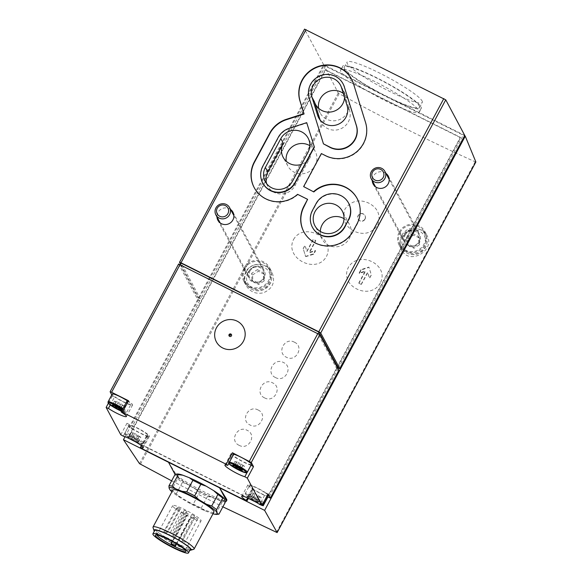 <?xml version="1.0" encoding="UTF-8"?>
<svg xmlns="http://www.w3.org/2000/svg" width="582" height="582" viewBox="0 0 582 582"><rect width="100%" height="100%" fill="white"/><g stroke="black" fill="none" stroke-linecap="round" stroke-linejoin="round"><path stroke-width="0.44" stroke-dasharray="2.91 2.18" d="M385.924 173.341A8.541 8.286 -28.2 0 0 372.24 180.682M230.61 209.513A8.541 8.286 -28.2 0 0 216.933 216.853M353.972 231.156C344.806 226.092 341.83 218.687 345.046 208.945C351.361 200.761 359.32 198.84 368.915 203.191C378.067 208.174 381.021 215.493 377.776 225.147C371.512 233.455 363.583 235.463 353.972 231.156M365.03 219.196A3.885 3.768 -28.2 0 0 359.851 214.176A3.885 3.768 -28.2 0 0 361.611 221.284A3.885 3.768 -28.2 0 0 365.03 219.196M239.137 445.325C228.995 440.887 237.587 424.86 247.175 430.331C257.28 434.689 248.71 450.744 239.137 445.325M258.081 409.99C268.186 414.377 259.601 430.404 250.042 424.991C239.908 420.575 248.47 404.519 258.081 409.99M264.577 397.877C254.436 393.439 263.028 377.412 272.616 382.876C282.721 387.241 274.151 403.297 264.577 397.877M275.482 377.543C265.341 373.098 273.933 357.072 283.521 362.542C293.626 366.907 285.056 382.956 275.482 377.543M294.427 342.209C304.539 346.588 295.947 362.615 286.388 357.21C276.254 352.787 284.824 336.731 294.427 342.209M380.322 282.968C370.217 301.243 339.03 286.228 348.283 267.553C358.621 249.525 389.911 264.606 380.322 282.968M293.539 239.522C303.797 221.531 335.814 238.096 326.429 256.524C316.222 274.799 284.103 258.168 293.539 239.522M171.639 480.834L222.877 506.842M475.821 161.992L475.203 161.803C431.24 142.073 385.881 119.368 339.139 93.68L338.258 93.04L324.087 65.519L464.589 135.868M245.902 271.794C243.691 276.334 243.727 280.859 246.004 285.391C250.078 291.902 255.862 294.376 263.355 292.811C272.769 288.708 275.664 281.877 272.027 272.325C267.16 262.227 250.878 261.616 245.902 271.794M401.886 236.874C399.659 241.37 399.594 245.72 401.696 249.918C409.081 265.836 435.882 250.34 426.97 235.448C422.619 226.151 406.862 226.733 401.886 236.874M252.464 499.014A5.434 0.742 28.2 0 1 249.547 496.817C251.817 496.846 252.784 497.574 252.464 499.014C254.465 498.578 256.051 499.371 257.222 501.4A5.434 0.742 28.2 0 1 252.464 499.014L254.647 494.947A4.889 0.669 28.2 0 1 259.405 497.334L257.222 501.4L257.433 500.644L259.07 501.589A5.434 0.742 28.2 0 1 257.222 501.4M259.405 497.334A4.889 0.669 28.2 0 1 259.332 497.093A4.889 0.669 28.2 0 1 261.253 497.523L259.07 501.589C257.87 499.56 256.902 498.825 256.153 499.392A5.434 0.742 28.2 0 1 259.041 501.538A5.434 0.742 28.2 0 1 259.07 501.589L259.041 501.538M261.253 497.523A4.889 0.669 28.2 0 1 258.328 495.326A4.889 0.669 28.2 0 1 253.57 492.939L251.388 497.006A5.434 0.742 28.2 0 1 256.153 499.392C255.222 497.828 253.636 497.035 251.388 497.006L251.439 496.526L249.736 496.555A5.434 0.742 28.2 0 1 251.388 497.006C252.195 496.468 251.577 496.41 249.547 496.817A5.434 0.742 28.2 0 1 249.736 496.555M132.041 438.726A5.434 0.742 28.2 0 1 129.124 436.529C131.394 436.558 132.369 437.286 132.041 438.726C134.042 438.29 135.635 439.083 136.806 441.112A5.434 0.742 28.2 0 1 132.041 438.726L134.224 434.659A4.889 0.669 28.2 0 1 138.989 437.038L136.806 441.112L137.017 440.356L138.647 441.302A5.434 0.742 28.2 0 1 136.806 441.112M138.989 437.038A4.889 0.669 28.2 0 1 138.916 436.806A4.889 0.669 28.2 0 1 140.829 437.235L138.647 441.302C137.454 439.272 136.479 438.537 135.73 439.104A5.434 0.742 28.2 0 1 138.625 441.251A5.434 0.742 28.2 0 1 138.647 441.302L138.625 441.251M140.829 437.235A4.889 0.669 28.2 0 1 137.912 435.038A4.889 0.669 28.2 0 1 133.147 432.652L130.972 436.718A5.434 0.742 28.2 0 1 135.73 439.104C134.806 437.54 133.22 436.747 130.972 436.718L131.015 436.238L129.32 436.267A5.434 0.742 28.2 0 1 130.972 436.718C131.772 436.18 131.161 436.122 129.124 436.529A5.434 0.742 28.2 0 1 129.32 436.267M240.628 469.332L242.236 470.227M244.44 466.204A4.889 0.669 28.2 0 1 241.523 464.014A4.889 0.669 28.2 0 1 236.758 461.628A4.889 0.669 28.2 0 1 236.83 461.868A4.889 0.669 28.2 0 1 234.917 461.439A4.889 0.669 28.2 0 1 237.834 463.628A4.889 0.669 28.2 0 1 242.599 466.015A4.889 0.669 28.2 0 1 242.527 465.775A4.889 0.669 28.2 0 1 244.44 466.204L242.258 470.271C241.064 468.241 240.09 467.513 239.34 468.081C238.416 466.517 236.83 465.716 234.582 465.695L234.626 465.214L232.931 465.236M120.205 409.044L121.813 409.939M124.024 405.916A4.889 0.669 28.2 0 1 121.107 403.726A4.889 0.669 28.2 0 1 116.342 401.34A4.889 0.669 28.2 0 1 116.415 401.58A4.889 0.669 28.2 0 1 114.501 401.151A4.889 0.669 28.2 0 1 117.419 403.341A4.889 0.669 28.2 0 1 122.176 405.727A4.889 0.669 28.2 0 1 122.111 405.487A4.889 0.669 28.2 0 1 124.024 405.916L121.842 409.983C120.649 407.953 119.674 407.225 118.924 407.793C117.993 406.221 116.407 405.428 114.159 405.407L114.21 404.927L112.515 404.948M262.227 505.009L127.924 437.773L132.47 429.298L129.189 427.355L197.698 299.577L178.63 264.046L110.114 391.824M157.024 535.018A16.114 2.197 28.2 0 1 157.045 534.727A16.114 2.197 28.2 0 1 157.329 534.538A16.114 2.197 28.2 0 1 171.828 540.161A16.114 2.197 28.2 0 1 185.36 549.408A16.114 2.197 28.2 0 1 185.454 549.619A16.114 2.197 28.2 0 1 185.447 549.954A16.114 2.197 28.2 0 1 185.214 550.136M171.392 544.039L186.655 515.565A16.114 2.197 28.2 0 1 172.679 505.583A16.114 2.197 28.2 0 1 186.473 510.501A16.114 2.197 28.2 0 1 200.994 520.264A16.114 2.197 28.2 0 1 201.074 520.81A16.114 2.197 28.2 0 1 190.736 517.609L190.489 517.151L176.222 543.763M176.593 543.988L190.736 517.609M197.669 518.831L194.941 517.413L197.669 518.831M194.497 515.921L191.769 514.503L194.497 515.921M194.352 518.336L191.623 516.918L194.352 518.336M187.018 511.607L184.29 510.188L187.018 511.607M188.233 513.877L185.505 512.458L188.233 513.877M184.167 513.229L181.431 511.818L184.167 513.229M180.376 508.85L177.648 507.439L180.376 508.85M179.14 509.556L176.411 508.137L179.14 509.556M186.655 515.565L186.4 515.026L190.489 517.151M212.997 513.775A27.565 3.761 28.2 0 1 211.244 513.222L204.777 510.705A27.565 3.761 28.2 0 1 187.964 502.281L180.442 497.799A27.565 3.761 28.2 0 1 171.937 491.761M213.943 512A23.295 3.179 28.2 0 1 191.915 503.794A23.295 3.179 28.2 0 1 172.89 489.986M180.442 497.799L176.215 493.943A29.115 3.972 28.2 0 1 171.348 490.277L170.133 490.051M218.839 514.146A29.115 3.972 28.2 0 1 215.893 513.804L211.244 513.222M204.777 510.705L201.219 508.086A29.115 3.972 28.2 0 1 193.275 504.107L187.964 502.281M176.215 493.943L182.399 482.42A29.115 3.972 28.2 0 1 177.525 478.753L171.348 490.277M201.219 508.086L207.403 496.562A29.115 3.972 28.2 0 1 199.451 492.583L193.275 504.107M215.893 513.804L222.069 502.281A29.115 3.972 28.2 0 0 225.147 502.601M182.399 482.42L187.71 484.246A27.565 3.761 28.2 0 1 177.401 476.498L177.525 478.753M207.403 496.562L212.044 497.144A27.565 3.761 28.2 0 1 195.232 488.727L199.451 492.583M225.023 500.338A27.565 3.761 28.2 0 1 218.519 499.669L222.069 502.281M175.138 474.308L176.346 474.534A27.565 3.761 28.2 0 1 177.132 474.024M193.682 549.328A23.295 3.179 28.2 0 1 172.054 540.838A23.295 3.179 28.2 0 1 153.015 527.525M190.307 549.51A20.188 2.75 28.2 0 1 171.217 542.395A20.188 2.75 28.2 0 1 154.725 530.435M189.921 550.237A21.083 2.874 28.2 0 1 171.159 542.504A21.083 2.874 28.2 0 1 154.339 531.162M464.763 135.468L323.643 64.697L304.575 29.165L179.54 262.351M131.11 428.621L200.528 299.148L198.608 297.882L180.616 264.366M111.773 394.909L112.326 395.949L114.574 396.902L110.238 404.992M141.892 448.635L148.075 437.111L146.846 436.078A12.426 1.695 28.2 0 0 149.378 436.311A12.426 1.695 28.2 0 0 142.124 430.571A12.426 1.695 28.2 0 0 129.459 424.642L126.978 423.238L129.189 427.355M197.698 299.577L199.626 300.843L180.333 264.897L318.099 333.872L337.393 369.817L338.011 368.653M338.819 370.348L337.393 369.817L268.877 497.595M325.564 65.955L200.528 299.148L181.242 263.202M422.11 100.999A42.704 5.827 28.2 0 1 422.328 102.447A42.704 5.827 28.2 0 1 381.938 87.402A42.704 5.827 28.2 0 1 347.061 62.092A42.704 5.827 28.2 0 1 383.625 75.122A42.704 5.827 28.2 0 1 422.11 100.999M267.618 496.963L263.755 503.925M148.075 437.111L132.47 429.298L325.287 69.687L460.34 137.301L267.516 496.912L251.911 489.098L245.735 500.622M125.035 436.747L324.087 65.519M128.149 438.188L325.513 70.102L460.558 137.716L267.865 497.086M325.513 70.102L325.287 69.687M460.34 137.301L460.558 137.716M135.912 442.073L248.354 498.367M256.327 502.361L262.096 505.249M168.525 462.268L175.648 473.777C178.456 479.786 226.311 504.492 226.871 500.222M225.147 501.633A29.115 3.972 28.2 0 1 198.302 490.662A29.115 3.972 28.2 0 1 175.175 474.665L175.058 474.446M195.232 488.727L187.71 484.246M177.401 476.498L176.346 474.534M218.519 499.669L212.044 497.144M185.127 542.22L182.399 540.802L185.127 542.22M181.955 539.31L179.227 537.892L181.955 539.31M181.817 541.718L179.081 540.307L181.817 541.718M174.476 534.989L171.748 533.578L174.476 534.989M175.699 537.266L172.97 535.847L175.699 537.266M171.625 536.619L168.896 535.2L171.625 536.619M167.834 532.239L165.106 530.82L167.834 532.239M166.605 532.945L163.877 531.526L166.605 532.945M268.258 495.777A10.672 1.455 28.2 0 1 258.161 492.016A10.672 1.455 28.2 0 1 249.438 485.686A10.672 1.455 28.2 0 1 257.535 488.414A10.672 1.455 28.2 0 1 267.705 494.795M268.106 493.987L265.901 492.954L259.725 504.478M251.911 489.098L253.105 489.506L252.53 488.989A12.426 1.695 28.2 0 1 247.903 484.857A12.426 1.695 28.2 0 1 254.574 486.727A12.426 1.695 28.2 0 1 265.901 492.954M147.784 435.125A10.672 1.455 28.2 0 1 147.843 435.489A10.672 1.455 28.2 0 1 137.745 431.728A10.672 1.455 28.2 0 1 129.022 425.398A10.672 1.455 28.2 0 1 138.167 428.658A10.672 1.455 28.2 0 1 147.784 435.125M127.371 400.351L127.945 400.867A12.426 1.695 28.2 0 1 132.572 404.999A12.426 1.695 28.2 0 1 125.901 403.13A12.426 1.695 28.2 0 1 114.574 396.902M127.182 400.707A10.672 1.455 28.2 0 1 130.979 403.813A10.672 1.455 28.2 0 1 131.03 404.17A10.672 1.455 28.2 0 1 120.932 400.409A10.672 1.455 28.2 0 1 112.217 394.079M251.453 464.458A10.672 1.455 28.2 0 1 241.355 460.697A10.672 1.455 28.2 0 1 232.633 454.367A10.672 1.455 28.2 0 1 233.695 454.28M233.949 453.807L227.453 465.302M251.038 465.222L251.017 465.214A12.426 1.695 28.2 0 1 238.344 459.285A12.426 1.695 28.2 0 1 231.09 453.545A12.426 1.695 28.2 0 1 233.629 453.778M116.342 401.34L114.159 405.407C114.967 404.868 114.356 404.803 112.319 405.218L114.501 401.151M236.758 461.628L234.582 465.695C235.383 465.156 234.772 465.091 232.735 465.505L234.917 461.439M117.419 403.341L115.898 406.171M122.176 405.727L120.001 409.793M121.107 403.726L118.924 407.793M237.834 463.628L236.321 466.458M242.599 466.015L240.417 470.081M241.523 464.014L239.34 468.081M133.147 432.652A4.889 0.669 28.2 0 1 133.22 432.892A4.889 0.669 28.2 0 1 131.306 432.462A4.889 0.669 28.2 0 1 134.224 434.659M131.306 432.462L129.124 436.529M137.912 435.038L135.73 439.104M253.57 492.939A4.889 0.669 28.2 0 1 253.636 493.18A4.889 0.669 28.2 0 1 251.722 492.75A4.889 0.669 28.2 0 1 254.647 494.947M251.722 492.75L249.547 496.817M258.328 495.326L256.153 499.392M249.227 270.812A8.541 8.286 151.8 0 1 264.235 270.521A8.541 8.286 151.8 0 1 260.634 281.863A8.541 8.286 151.8 0 1 249.227 270.812M243.96 268.171A14.557 14.128 151.8 0 1 256.786 260.336A14.557 14.128 151.8 0 1 269.539 267.676A14.557 14.128 151.8 0 1 263.391 287.006A14.557 14.128 151.8 0 1 243.887 281.441A14.557 14.128 151.8 0 1 243.96 268.171M244.804 268.6A13.59 13.182 151.8 0 1 256.786 261.282A13.59 13.182 151.8 0 1 268.688 268.135A13.59 13.182 151.8 0 1 262.948 286.177A13.59 13.182 151.8 0 1 244.738 280.982A13.59 13.182 151.8 0 1 244.804 268.6M404.541 234.641A8.541 8.286 151.8 0 1 419.549 234.35A8.541 8.286 151.8 0 1 415.948 245.691A8.541 8.286 151.8 0 1 404.541 234.641M399.267 232A14.557 14.128 151.8 0 1 412.1 224.165A14.557 14.128 151.8 0 1 424.853 231.505A14.557 14.128 151.8 0 1 418.705 250.835A14.557 14.128 151.8 0 1 399.201 245.269A14.557 14.128 151.8 0 1 399.267 232M400.118 232.429A13.59 13.182 151.8 0 1 412.1 225.11A13.59 13.182 151.8 0 1 423.994 231.963A13.59 13.182 151.8 0 1 418.262 250.005A13.59 13.182 151.8 0 1 400.052 244.811A13.59 13.182 151.8 0 1 400.118 232.429M252.595 274.915L258.27 271.307L264.155 274.253L264.381 280.815L258.706 284.423L252.814 281.47L252.595 274.915L251.708 273.264L257.382 269.648L258.27 271.307M249.911 271.154A7.762 7.537 151.8 0 1 263.551 270.885A7.762 7.537 151.8 0 1 260.278 281.193A7.762 7.537 151.8 0 1 249.911 271.154M407.909 238.744L413.576 235.135L419.469 238.082L419.687 244.644L414.02 248.252L408.127 245.298L407.909 238.744L407.022 237.092L412.689 233.477L413.576 235.135M405.225 234.983A7.762 7.537 151.8 0 1 418.865 234.713A7.762 7.537 151.8 0 1 415.592 245.022A7.762 7.537 151.8 0 1 405.225 234.983M257.382 269.648L263.275 272.602L263.493 279.164L257.819 282.772L251.926 279.818L252.814 281.47M257.819 282.772L258.706 284.423M251.926 279.818L251.708 273.264M263.275 272.602L264.155 274.253M263.493 279.164L264.381 280.815M412.689 233.477L418.582 236.43L418.807 242.992L413.133 246.601L407.24 243.647L408.127 245.298M413.133 246.601L414.02 248.252M407.24 243.647L407.022 237.092M418.582 236.43L419.469 238.082M418.807 242.992L419.687 244.644M305.674 256.618A83.852 19.904 162.7 0 0 313.705 254.232A83.823 16.711 116.6 0 0 315.531 250.857A83.83 19.904 -17.3 0 1 309.406 252.748A83.575 16.66 116.6 0 0 315.779 240.672A83.313 11.364 28.2 0 1 313.334 239.406A83.299 16.609 -63.4 0 1 306.961 251.482A83.284 3.71 72.1 0 0 305.055 245.437A82.651 16.478 -63.4 0 1 303.229 248.805A82.913 3.696 -107.9 0 1 305.674 256.618L303.229 248.805M361.291 284.438A83.299 16.609 116.6 0 0 367.766 272.551A83.277 3.71 -107.9 0 1 369.548 278.371A82.651 16.478 116.6 0 0 371.36 274.966A82.913 3.696 72.1 0 0 368.988 267.291A83.852 19.904 -17.3 0 1 361.153 270.033A83.823 16.711 -63.4 0 1 359.341 273.438A83.83 19.904 162.7 0 0 365.38 271.401A83.575 16.66 -63.4 0 1 358.905 283.288A83.313 11.364 -151.8 0 0 361.291 284.438L358.905 283.288M303.157 248.674L304.975 245.284L306.816 251.22L313.247 239.238L315.655 240.446L309.231 252.428L315.313 250.464L313.494 253.854L305.565 256.415M313.494 253.854L313.705 254.232M315.313 250.464L315.531 250.857M358.781 283.056L365.205 271.074L359.13 273.038L360.942 269.655L368.879 267.087L371.287 274.828L369.468 278.218L367.62 272.289L361.196 284.271M359.13 273.038L359.341 273.438M360.942 269.655L361.153 270.033M364.914 218.978A3.885 3.768 151.8 0 1 358.09 219.108A3.885 3.768 151.8 0 1 363.328 213.885A3.885 3.768 151.8 0 1 364.914 218.978M419.084 110.667A44.647 6.089 28.2 0 1 419.316 112.18A44.647 6.089 28.2 0 1 377.092 96.445A44.647 6.089 28.2 0 1 340.623 69.986A44.647 6.089 28.2 0 1 378.853 83.612A44.647 6.089 28.2 0 1 419.084 110.667M421.084 106.935A44.647 6.089 28.2 0 1 421.31 108.448A44.647 6.089 28.2 0 1 379.093 92.72A44.647 6.089 28.2 0 1 342.623 66.253A44.647 6.089 28.2 0 1 380.854 79.88A44.647 6.089 28.2 0 1 421.084 106.935M419.382 106.084A42.704 5.827 28.2 0 1 419.6 107.532A42.704 5.827 28.2 0 1 379.217 92.487A42.704 5.827 28.2 0 1 344.333 67.17A42.704 5.827 28.2 0 1 380.897 80.207A42.704 5.827 28.2 0 1 419.382 106.084M357.144 198.542A28.147 27.31 151.8 0 1 357.239 198.702A28.147 27.31 151.8 0 1 357.101 224.361L353.463 231.141A28.147 27.31 151.8 0 1 328.655 246.288A28.147 27.31 151.8 0 1 304 232.102A28.147 27.31 151.8 0 1 303.913 231.934M307.776 199.67L297.577 194.323M297.758 194.65A28.147 27.31 151.8 0 1 254.356 187.899A28.147 27.31 151.8 0 1 254.261 187.731M351.63 79.268A28.147 27.31 151.8 0 1 351.717 79.436A28.147 27.31 151.8 0 1 353.674 84.099L365.722 122.809A28.147 27.31 151.8 0 1 356.919 152.084A28.147 27.31 151.8 0 1 326.276 156.26L326.095 155.932M326.276 156.26L321.359 153.561M321.533 153.888L303.811 186.938M323.636 144.19L309.391 98.409A18.442 17.897 151.8 0 1 319.998 76.235A18.442 17.897 151.8 0 1 343.169 84.026M262.904 183.308A18.442 17.897 151.8 0 1 262.991 166.496L278.443 137.687A18.442 17.897 151.8 0 1 289.276 128.673L306.889 122.984M312.556 227.511A18.442 17.897 151.8 0 1 312.643 210.706L316.281 203.926A18.442 17.897 151.8 0 1 332.533 194.002A18.442 17.897 151.8 0 1 348.683 203.293M343.3 93.418A15.525 15.067 151.8 0 1 347.519 98.293A15.525 15.067 151.8 0 1 348.596 100.861A15.525 15.067 151.8 0 1 339.67 119.536A15.525 15.067 151.8 0 1 320.158 112.973A15.525 15.067 151.8 0 1 318.58 108.237M320.085 119.921A15.525 15.067 151.8 0 0 321.104 122.307A15.525 15.067 151.8 0 0 340.608 128.862A15.525 15.067 151.8 0 0 349.542 110.194L343.94 92.189A15.525 15.067 151.8 0 1 344.58 97.521M344.035 218.701A15.525 15.067 151.8 0 1 349.404 224.339A15.525 15.067 151.8 0 1 342.849 244.957A15.525 15.067 151.8 0 1 322.035 239.027A15.525 15.067 151.8 0 1 320.304 231.44M309.835 145.689A15.525 15.067 151.8 0 1 315.197 151.327A15.525 15.067 151.8 0 1 315.124 165.477A15.525 15.067 151.8 0 1 301.432 173.836A15.525 15.067 151.8 0 1 287.835 166.016A15.525 15.067 151.8 0 1 286.257 161.272M266.716 183.767A15.525 15.067 151.8 0 0 267.727 186.145A15.525 15.067 151.8 0 0 281.332 193.973A15.525 15.067 151.8 0 0 295.023 185.614L310.468 156.805A15.525 15.067 151.8 0 1 301.563 164.328M276.494 532.392L475.203 161.803M140.429 464.269L339.139 93.68M198.608 297.882L323.643 64.697M126.978 423.238L120.794 434.761M112.326 395.949L106.15 407.473M338.302 368.122L463.33 134.929M139.527 463.665L338.258 93.04M175.648 473.777L175.175 474.665M186.407 515.106L171.144 543.581M252.53 488.989L247.721 497.952M146.846 436.078L141.601 445.856M129.459 424.642L123.275 436.165M127.945 400.867L121.769 412.391M251.017 465.214L247.139 472.439M228.777 463.447A9.901 1.353 28.2 0 1 228.973 463.083M247.27 472.257A10.672 1.455 28.2 0 1 237.172 468.495A10.672 1.455 28.2 0 1 228.457 462.166A10.672 1.455 28.2 0 1 229.512 462.072M262.758 504.019A9.901 1.353 28.2 0 1 248.987 497.632A9.901 1.353 28.2 0 1 249.933 495.595A9.901 1.353 28.2 0 1 262.977 503.546A9.901 1.353 28.2 0 1 262.999 503.576M264.075 503.568A10.672 1.455 28.2 0 1 253.985 499.807A10.672 1.455 28.2 0 1 245.262 493.478A10.672 1.455 28.2 0 1 253.359 496.206A10.672 1.455 28.2 0 1 263.522 502.593M122.576 409.292A9.901 1.353 28.2 0 1 125.756 411.947A9.901 1.353 28.2 0 1 121.529 411.241L125.436 412.507L126.854 411.969A10.672 1.455 28.2 0 1 116.756 408.208A10.672 1.455 28.2 0 1 108.034 401.878M122.998 408.499A10.672 1.455 28.2 0 1 126.796 411.605A10.672 1.455 28.2 0 1 126.854 411.969L131.03 404.17M142.561 443.258A9.901 1.353 28.2 0 1 130.528 438.566A9.901 1.353 28.2 0 1 128.571 434.921A9.901 1.353 28.2 0 1 142.561 443.258M143.609 442.924A10.672 1.455 28.2 0 1 143.659 443.28A10.672 1.455 28.2 0 1 133.562 439.519A10.672 1.455 28.2 0 1 124.839 433.19A10.672 1.455 28.2 0 1 133.984 436.449A10.672 1.455 28.2 0 1 143.609 442.924M247.939 272.587A12.033 11.676 151.8 0 1 268.637 271.401A12.033 11.676 151.8 0 1 258.881 289.603A12.033 11.676 151.8 0 1 247.939 272.587M246.404 271.568A13.59 13.182 151.8 0 1 258.379 264.257A13.59 13.182 151.8 0 1 270.281 271.11A13.59 13.182 151.8 0 1 264.548 289.152A13.59 13.182 151.8 0 1 246.339 283.958A13.59 13.182 151.8 0 1 246.404 271.568M403.253 236.408A12.033 11.676 151.8 0 1 423.951 235.23A12.033 11.676 151.8 0 1 414.195 253.432A12.033 11.676 151.8 0 1 403.253 236.408M401.718 235.397A13.59 13.182 151.8 0 1 413.693 228.086A13.59 13.182 151.8 0 1 425.595 234.939A13.59 13.182 151.8 0 1 419.855 252.981A13.59 13.182 151.8 0 1 401.653 247.787A13.59 13.182 151.8 0 1 401.718 235.397M349.542 110.194L347.105 105.648M343.94 92.189L341.503 87.642M310.468 156.805L308.031 152.258M295.023 185.614L292.579 181.067M185.447 549.954L201.074 520.81M157.045 534.727L172.679 505.583M157.329 534.538L155.772 534.989M185.454 549.619L185.934 551.161M194.941 517.413L182.399 540.802M197.676 518.882L185.134 542.271M191.769 514.503L179.227 537.892M194.504 515.972L181.962 539.361M191.623 516.918L179.081 540.307M194.359 518.387L181.824 541.769M184.29 510.188L171.748 533.578M187.026 511.658L174.484 535.047M185.505 512.458L172.97 535.847M188.241 513.928L175.706 537.317M181.431 511.818L168.896 535.2M184.174 513.288L171.632 536.669M177.648 507.439L165.106 530.82M180.384 508.901L167.842 532.29M176.411 508.137L163.877 531.526M179.147 509.606L166.612 532.996M186.4 515.026L172.207 541.493M253.105 489.506L248.412 498.257M247.903 484.857L241.719 496.381M146.526 436.049L141.368 445.667M149.378 436.311L143.201 447.834M112.319 395.891L108.339 403.319M132.572 404.999L126.396 416.523M231.09 453.545L224.914 465.069M228.719 463.563L228.457 462.166L232.633 454.367M262.708 504.114L253.832 500.491L245.611 494.984L245.262 493.478L249.438 485.686M147.843 435.489L143.659 443.28L142.241 443.826C142.328 444.502 132.092 440.116 127.072 436.325C122.882 432.739 125.421 434.274 124.839 433.19L129.022 425.398M122.111 405.487L120.379 408.717M116.415 401.58L114.509 405.13M242.527 465.775L240.795 469.005M236.83 461.868L234.924 465.418M138.916 436.806L137.01 440.356M133.22 432.892L131.314 436.449M259.332 497.093L257.433 500.644M253.636 493.18L251.737 496.737M217.879 220.265L249.191 278.596M232.931 212.19L264.235 270.521M243.887 281.441L246.004 285.391M269.539 267.676L272.034 272.325M373.193 184.094L404.497 242.425M388.245 176.019L419.549 234.35M399.201 245.269L401.696 249.925M424.853 231.505L426.97 235.448M268.688 268.135L270.281 271.11C273.671 278.196 271.539 284.336 263.893 289.53C256.16 292.171 250.304 290.309 246.339 283.958L244.738 280.982M220.192 222.942L249.874 278.232M233.877 215.595L263.551 270.885M423.994 231.963L425.595 234.939C428.985 242.025 426.853 248.165 419.207 253.359C411.467 256 405.618 254.138 401.653 247.787L400.052 244.811M375.506 186.771L405.181 242.061M389.191 179.423L418.865 234.713M419.316 112.18L421.31 108.448M340.623 69.986L342.623 66.253M419.6 107.532L422.328 102.447M344.333 67.17L347.061 62.092M321.104 122.307L318.66 117.76M347.519 98.293L340.426 85.067M320.158 112.973L315.502 104.302M349.404 224.339L342.303 211.12M322.035 239.027L314.942 225.809M315.197 151.327L308.104 138.101M287.835 166.016L283.179 157.336M267.727 186.145L265.29 181.599"/><path stroke-width="0.87" d="M314.215 146.759L295.132 182.348A18.442 17.897 151.8 0 1 278.88 192.271A18.442 17.897 151.8 0 1 262.729 182.981A18.442 17.897 151.8 0 1 262.817 166.168L278.261 137.359A18.442 17.897 151.8 0 1 289.101 128.346L306.714 122.657L314.389 147.093L295.307 182.675A18.442 17.897 151.8 0 1 279.054 192.606A18.442 17.897 151.8 0 1 262.904 183.308L262.729 182.981M280.815 138.64A15.525 15.067 151.8 0 1 294.499 130.281A15.525 15.067 151.8 0 1 308.104 138.101A15.525 15.067 151.8 0 1 308.031 152.258L292.579 181.067A15.525 15.067 151.8 0 1 278.894 189.426A15.525 15.067 151.8 0 1 265.29 181.599A15.525 15.067 151.8 0 1 265.37 167.449L280.815 138.64L283.252 143.179A15.525 15.067 151.8 0 0 283.179 157.336A15.525 15.067 151.8 0 0 301.563 164.328M313.654 191.623A28.147 27.31 151.8 0 1 357.057 198.375A28.147 27.31 151.8 0 1 356.919 224.034L353.289 230.807A28.147 27.31 151.8 0 1 328.481 245.96A28.147 27.31 151.8 0 1 303.826 231.774A28.147 27.31 151.8 0 1 303.964 206.115L307.594 199.335L297.577 194.323A28.147 27.31 151.8 0 1 254.174 187.571A28.147 27.31 151.8 0 1 254.312 161.912L269.757 133.103A28.147 27.31 151.8 0 1 286.3 119.339L303.906 113.65L299.985 101.057A28.147 27.31 151.8 0 1 316.179 67.221A28.147 27.31 151.8 0 1 351.543 79.101A28.147 27.31 151.8 0 1 353.5 83.764L365.54 122.475A28.147 27.31 151.8 0 1 356.737 151.757A28.147 27.31 151.8 0 1 326.095 155.932L321.359 153.561L303.637 186.604L313.829 191.951A28.147 27.31 151.8 0 1 357.144 198.542M372.24 180.682A8.541 8.286 -28.2 0 0 388.201 183.803A8.541 8.286 -28.2 0 0 385.924 173.341M216.933 216.853A8.541 8.286 -28.2 0 0 232.887 219.974A8.541 8.286 -28.2 0 0 230.61 209.513M304.575 29.165L445.747 99.842L464.763 135.468M180.616 264.366L179.532 262.286L181.017 262.795L318.783 331.762L320.711 333.028L339.786 368.624L338.302 368.122L319.009 332.177L181.242 263.202L180.456 264.665M125.035 436.747L123.449 439.701L139.527 463.665L171.639 480.834M222.877 506.842L277.134 532.588L475.821 161.992M235.652 467.695A5.434 0.742 28.2 0 1 232.735 465.505C235.004 465.527 235.979 466.262 235.652 467.695C237.66 467.259 239.246 468.059 240.417 470.081A5.434 0.742 28.2 0 1 235.652 467.695L236.321 466.458M232.735 465.505A5.434 0.742 28.2 0 1 232.931 465.236A5.434 0.742 28.2 0 1 234.582 465.695A5.434 0.742 28.2 0 1 239.34 468.081A5.434 0.742 28.2 0 1 242.236 470.227A5.434 0.742 28.2 0 1 242.258 470.271A5.434 0.742 28.2 0 1 240.417 470.081L240.795 469.005M115.236 407.407A5.434 0.742 28.2 0 1 112.319 405.218C114.589 405.239 115.563 405.974 115.236 407.407C117.237 406.971 118.823 407.771 120.001 409.793A5.434 0.742 28.2 0 1 115.236 407.407L115.898 406.171M112.319 405.218A5.434 0.742 28.2 0 1 112.515 404.948A5.434 0.742 28.2 0 1 114.159 405.407A5.434 0.742 28.2 0 1 118.924 407.793A5.434 0.742 28.2 0 1 121.813 409.939A5.434 0.742 28.2 0 1 121.842 409.983A5.434 0.742 28.2 0 1 120.001 409.793L120.379 408.717M245.735 500.622L141.892 448.635L140.662 447.602A12.426 1.695 28.2 0 0 143.201 447.834A12.426 1.695 28.2 0 0 135.948 442.094A12.426 1.695 28.2 0 0 123.275 436.165L120.794 434.761L106.15 407.473L108.39 408.426A12.426 1.695 28.2 0 0 119.717 414.653A12.426 1.695 28.2 0 0 126.396 416.523A12.426 1.695 28.2 0 0 121.769 412.391L121.187 411.874L122.38 412.282L226.223 464.269L227.453 465.302A12.426 1.695 28.2 0 0 224.914 465.069A12.426 1.695 28.2 0 0 232.167 470.809A12.426 1.695 28.2 0 0 244.833 476.738L247.321 478.149L261.965 505.438L259.725 504.478A12.426 1.695 28.2 0 0 248.398 498.25A12.426 1.695 28.2 0 0 241.719 496.381A12.426 1.695 28.2 0 0 246.346 500.513L246.928 501.029L245.735 500.622M185.214 550.136A16.114 2.197 28.2 0 1 170.206 544.279A16.114 2.197 28.2 0 1 157.024 535.018M175.473 546.083A16.114 2.197 28.2 0 1 171.392 544.039L171.13 543.501L175.473 546.083L176.593 543.988M171.937 491.761A27.565 3.761 28.2 0 1 170.133 490.051L169.078 488.094A27.565 3.761 28.2 0 1 175.589 488.764L182.057 491.288A27.565 3.761 28.2 0 1 198.877 499.705L206.399 504.187A27.565 3.761 28.2 0 1 216.7 511.934L217.755 513.899A27.565 3.761 28.2 0 1 216.97 514.408A27.565 3.761 28.2 0 1 212.997 513.775M154.339 531.162A21.083 2.874 28.2 0 1 153.932 530.457L153.015 527.525A23.295 3.179 28.2 0 1 153.03 527.03L172.89 489.986A23.295 3.179 28.2 0 1 192.838 497.093A23.295 3.179 28.2 0 1 213.827 511.214A23.295 3.179 28.2 0 1 213.943 512L194.082 549.044A23.295 3.179 28.2 0 1 193.682 549.328L190.729 550.186A21.083 2.874 28.2 0 1 189.921 550.237M217.755 513.899L218.97 514.124A29.115 3.972 28.2 0 1 218.839 514.146L216.97 514.408M206.399 504.187L211.71 506.013A29.115 3.972 28.2 0 1 216.584 509.672L216.7 511.934M182.057 491.288L186.706 491.863A29.115 3.972 28.2 0 1 194.65 495.842L198.877 499.705M169.078 488.094L168.955 485.832A29.115 3.972 28.2 0 1 172.032 486.152L175.589 488.764M218.97 514.124L225.147 502.601L225.023 500.338L223.975 498.374L222.761 498.148L216.584 509.672M211.71 506.013L217.886 494.489A29.115 3.972 28.2 0 1 222.761 498.148M194.65 495.842L200.834 484.319A29.115 3.972 28.2 0 0 192.882 480.339L189.325 477.727A27.565 3.761 28.2 0 1 206.144 486.145L200.834 484.319M186.706 491.863L192.882 480.339M172.032 486.152L178.216 474.628A29.115 3.972 28.2 0 0 175.262 474.286A29.115 3.972 28.2 0 0 175.138 474.308L168.955 485.832M217.886 494.489L213.667 490.633A27.565 3.761 28.2 0 1 223.975 498.374M175.262 474.286L177.132 474.024A27.565 3.761 28.2 0 1 182.857 475.203L178.216 474.628M153.03 527.03A23.295 3.179 28.2 0 1 172.97 534.138A23.295 3.179 28.2 0 1 193.966 548.259A23.295 3.179 28.2 0 1 194.082 549.044M185.84 550.936A17.278 2.357 28.2 0 1 185.934 551.161A17.278 2.357 28.2 0 1 169.588 545.436A17.278 2.357 28.2 0 1 155.772 534.989A17.278 2.357 28.2 0 1 171.319 541.02A17.278 2.357 28.2 0 1 185.84 550.936M188.386 552.216A20.188 2.75 28.2 0 1 188.495 552.9A20.188 2.75 28.2 0 1 169.398 545.785A20.188 2.75 28.2 0 1 152.913 533.818A20.188 2.75 28.2 0 1 170.199 539.98A20.188 2.75 28.2 0 1 188.386 552.216M152.913 533.818L154.725 530.435A20.188 2.75 28.2 0 1 172.01 536.589A20.188 2.75 28.2 0 1 190.205 548.826A20.188 2.75 28.2 0 1 190.307 549.51L188.495 552.9M153.932 530.457A21.083 2.874 28.2 0 1 170.708 535.782A21.083 2.874 28.2 0 1 190.991 549.219A21.083 2.874 28.2 0 1 190.729 550.186M121.187 411.874L127.371 400.351L128.557 400.758L111.599 392.268L110.107 391.759L111.773 394.909M178.63 264.046L319.802 334.723L338.819 370.348M243.385 341.307A15.372 14.914 -28.2 0 0 229.41 319.569A15.372 14.914 -28.2 0 0 216.948 342.813A15.372 14.914 -28.2 0 0 243.385 341.307M251.038 465.222L253.497 466.626L251.286 462.501L232.4 452.745L233.949 453.807L227.766 465.331M267.618 496.963L270.368 498.097L268.106 493.987M318.223 333.639L319.009 332.177M338.011 368.653L338.302 368.122M464.589 135.868L465.258 136.195L475.85 161.934M123.449 439.701L264.621 510.378L465.258 136.195M264.621 510.378L277.127 532.559M135.912 442.073L128.04 437.991M248.354 498.367L256.327 502.361M262.096 505.249L263.195 505.802L262.227 505.009M267.865 497.086L263.195 505.802M263.755 503.925L262.969 505.387M226.347 501.197L226.871 500.222L226.674 499.32L226.202 500.207A29.115 3.972 28.2 0 1 226.347 501.197A29.115 3.972 28.2 0 1 225.147 501.633M226.202 500.207L219.545 487.818L226.674 499.32M175.058 474.446L168.525 462.268M182.857 475.203L189.325 477.727M206.144 486.145L213.667 490.633M267.705 494.795A10.672 1.455 28.2 0 1 268.207 495.413A10.672 1.455 28.2 0 1 268.258 495.777L264.075 503.568L262.708 504.114M122.576 409.292A9.901 1.353 28.2 0 0 110.98 403.311A9.901 1.353 28.2 0 0 110.129 404.89A9.901 1.353 28.2 0 0 121.529 411.241L110.267 405.007L108.077 402.933L108.034 401.878L112.217 394.079A10.672 1.455 28.2 0 1 117.659 395.556A10.672 1.455 28.2 0 1 127.182 400.707M233.695 454.28A10.672 1.455 28.2 0 1 243.705 458.667A10.672 1.455 28.2 0 1 251.395 464.101A10.672 1.455 28.2 0 1 251.453 464.458L247.27 472.257L245.851 472.795L237.027 469.179L228.719 463.563M217.224 208.261A6.096 5.915 151.8 0 1 227.708 207.665A6.096 5.915 151.8 0 1 222.768 216.882A6.096 5.915 151.8 0 1 217.224 208.261M215.951 207.883A7.762 7.537 151.8 0 1 229.599 207.621A7.762 7.537 151.8 0 1 226.318 217.93A7.762 7.537 151.8 0 1 215.951 207.883M372.538 172.09A6.096 5.915 151.8 0 1 383.021 171.494A6.096 5.915 151.8 0 1 378.074 180.711A6.096 5.915 151.8 0 1 372.538 172.09M371.265 171.712A7.762 7.537 151.8 0 1 384.913 171.45A7.762 7.537 151.8 0 1 381.632 181.759A7.762 7.537 151.8 0 1 371.265 171.712M303.913 231.934A28.147 27.31 151.8 0 1 304.139 206.443L307.594 199.335M254.261 187.731A28.147 27.31 151.8 0 1 254.487 162.24L269.939 133.431A28.147 27.31 151.8 0 1 286.475 119.674L304.08 113.985L303.906 113.65M304.08 113.985L300.167 101.384A28.147 27.31 151.8 0 1 316.266 67.585A28.147 27.31 151.8 0 1 351.63 79.268M313.829 191.951L303.637 186.604M344.275 86.747L356.315 125.457A18.442 17.897 151.8 0 1 350.24 144.896A18.442 17.897 151.8 0 1 329.761 147.02L323.461 143.863L309.209 98.074A18.442 17.897 151.8 0 1 319.824 75.907A18.442 17.897 151.8 0 1 342.987 83.692A18.442 17.897 151.8 0 1 344.275 86.747L356.49 125.792A18.442 17.897 151.8 0 1 350.415 145.231A18.442 17.897 151.8 0 1 329.943 147.348L323.461 143.863M342.987 83.692L343.169 84.026A18.442 17.897 151.8 0 1 344.449 87.082M306.714 122.657L314.389 147.093M348.414 219.77L344.784 226.551A18.442 17.897 151.8 0 1 328.524 236.474A18.442 17.897 151.8 0 1 312.374 227.184A18.442 17.897 151.8 0 1 312.469 210.371L316.099 203.591A18.442 17.897 151.8 0 1 332.358 193.668A18.442 17.897 151.8 0 1 348.509 202.965A18.442 17.897 151.8 0 1 348.414 219.77L344.959 226.885A18.442 17.897 151.8 0 1 328.706 236.809A18.442 17.897 151.8 0 1 312.556 227.511L312.374 227.184M348.509 202.965L348.683 203.293A18.442 17.897 151.8 0 1 348.596 220.105M335.894 204.908A15.525 15.067 151.8 0 1 342.303 211.12A15.525 15.067 151.8 0 1 335.749 231.738A15.525 15.067 151.8 0 1 314.942 225.809A15.525 15.067 151.8 0 1 317.772 207.949A15.525 15.067 151.8 0 1 335.894 204.908M318.58 108.237A15.525 15.067 151.8 0 1 324.952 93.455A15.525 15.067 151.8 0 1 341.11 92.072A15.525 15.067 151.8 0 1 343.3 93.418M344.58 97.521A15.525 15.067 151.8 0 1 332.38 111.715A15.525 15.067 151.8 0 1 315.502 104.302A15.525 15.067 151.8 0 1 314.418 101.726L311.981 97.179A15.525 15.067 151.8 0 1 320.915 78.512A15.525 15.067 151.8 0 1 340.426 85.067A15.525 15.067 151.8 0 1 341.503 87.642L347.105 105.648A15.525 15.067 151.8 0 1 338.171 124.315A15.525 15.067 151.8 0 1 318.66 117.76A15.525 15.067 151.8 0 1 317.583 115.185L311.981 97.179M320.085 119.921A15.525 15.067 151.8 0 1 320.02 119.732L314.418 101.726M320.304 231.44A15.525 15.067 151.8 0 1 342.987 218.126A15.525 15.067 151.8 0 1 344.035 218.701M286.257 161.272A15.525 15.067 151.8 0 1 292.63 146.489A15.525 15.067 151.8 0 1 308.787 145.114A15.525 15.067 151.8 0 1 309.835 145.689M266.716 183.767A15.525 15.067 151.8 0 1 267.807 171.988L283.252 143.179M229.068 334.614A1.368 1.324 151.8 0 1 230.901 334.024A1.368 1.324 151.8 0 1 231.461 335.814A1.368 1.324 151.8 0 1 229.621 336.411A1.368 1.324 151.8 0 1 229.068 334.614M229.664 334.679A0.487 0.473 151.8 0 1 230.501 334.628A0.487 0.473 151.8 0 1 230.108 335.363A0.487 0.473 151.8 0 1 229.664 334.679M181.017 262.795L306.052 29.602M318.783 331.762L443.819 98.576M320.711 333.028L445.747 99.842M339.779 368.559L464.814 135.373M111.599 392.268L180.107 264.483M249.365 461.235L317.881 333.457M128.557 400.758L122.38 412.282M232.4 452.745L226.223 464.269M251.286 462.501L319.802 334.723M270.354 498.032L338.87 370.254M253.497 466.626L247.321 478.149M268.142 493.914L261.965 505.438M176.222 543.763L175.226 545.618M247.721 497.952L246.346 500.513M141.601 445.856L140.662 447.602M110.238 404.992L108.39 408.426M247.139 472.439L244.833 476.738M228.973 463.083A9.901 1.353 28.2 0 1 237.922 466.582A9.901 1.353 28.2 0 1 246.171 472.235A9.901 1.353 28.2 0 1 238.416 469.885A9.901 1.353 28.2 0 1 228.777 463.447M229.512 462.072A10.672 1.455 28.2 0 1 239.529 466.458A10.672 1.455 28.2 0 1 247.219 471.893A10.672 1.455 28.2 0 1 247.27 472.257M262.999 503.576A9.901 1.353 28.2 0 1 262.758 504.019M263.522 502.593A10.672 1.455 28.2 0 1 264.024 503.212A10.672 1.455 28.2 0 1 264.075 503.568M108.034 401.878A10.672 1.455 28.2 0 1 113.475 403.355A10.672 1.455 28.2 0 1 122.998 408.499M320.02 119.732L317.583 115.185M267.807 171.988L265.37 167.449M179.532 262.286L304.561 29.1M110.107 391.759L178.623 263.981M339.786 368.624L464.822 135.439M270.368 498.097L338.877 370.319M277.127 532.588L475.858 161.971M172.207 541.493L171.13 543.501M248.412 498.257L246.928 501.029M268.149 493.965L261.973 505.489M141.368 445.667L140.349 447.573M108.339 403.319L106.142 407.415M215.915 214.962L220.192 222.942M229.599 207.621L233.877 215.595M371.229 178.79L375.506 186.771M384.913 171.45L389.191 179.423"/></g></svg>
